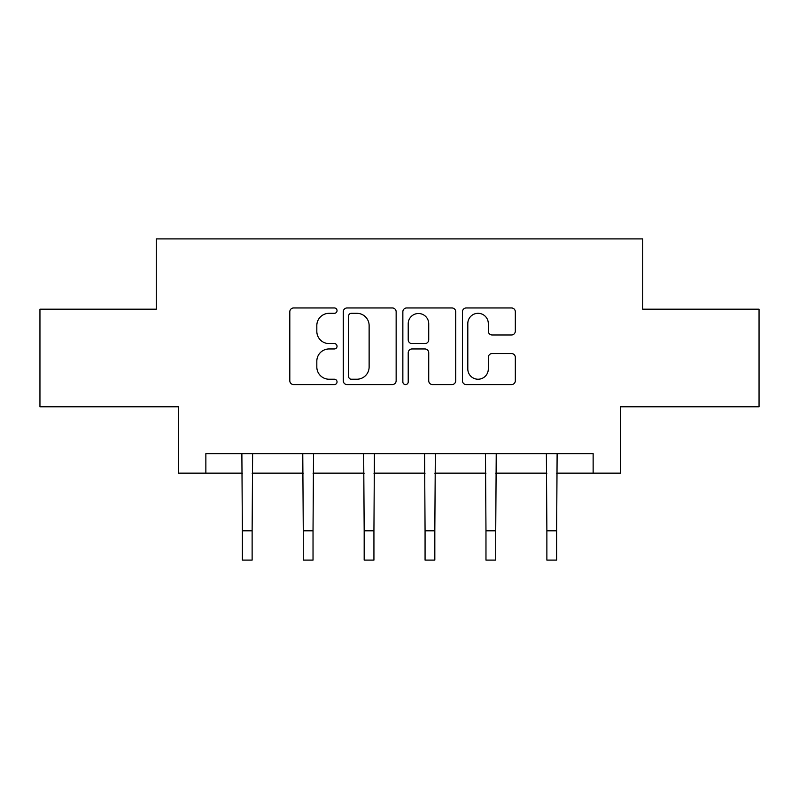 <?xml version="1.0" encoding="UTF-8"?>
<svg xmlns="http://www.w3.org/2000/svg" width="799" height="799" viewBox="0 0 799 799"><rect width="100%" height="100%" fill="white"/><g stroke="black" fill="none" stroke-linecap="round" stroke-linejoin="round"><path stroke-width="1.2" d="M337.038 310.631A2.687 2.687 0 0 0 334.362 307.955L293.642 307.955A3.835 3.835 0 0 0 289.807 311.78L289.807 380.753A3.835 3.835 0 0 0 293.642 384.589L334.362 384.589A2.687 2.687 0 0 0 337.038 381.912A2.687 2.687 0 0 0 334.362 379.225L329.088 379.225A12.265 12.265 0 0 1 316.823 366.961L316.823 361.218A12.265 12.265 0 0 1 329.088 348.953L334.362 348.953A2.687 2.687 0 0 0 337.038 346.267A2.687 2.687 0 0 0 334.362 343.59L329.088 343.59A12.265 12.265 0 0 1 316.823 331.325L316.823 325.583A12.265 12.265 0 0 1 329.088 313.318L334.362 313.318A2.687 2.687 0 0 0 337.038 310.631M511.49 334.971A3.835 3.835 0 0 0 515.325 331.136L515.325 311.78A3.835 3.835 0 0 0 511.49 307.955L466.276 307.955A3.835 3.835 0 0 0 462.441 311.78L462.441 380.753A3.835 3.835 0 0 0 466.276 384.589L511.49 384.589A3.835 3.835 0 0 0 515.325 380.753L515.325 357.383A3.835 3.835 0 0 0 511.49 353.548L492.134 353.548A3.835 3.835 0 0 0 488.309 357.383L488.309 368.978A10.247 10.247 0 0 1 478.052 379.225A10.247 10.247 0 0 1 467.805 368.978L467.805 323.565A10.247 10.247 0 0 1 478.052 313.318A10.247 10.247 0 0 1 488.309 323.565L488.309 331.136A3.835 3.835 0 0 0 492.134 334.971L511.49 334.971M205.862 473.148L205.862 453.632L593.138 453.632L593.138 473.148L620.463 473.148L620.463 406.781L759.05 406.781L759.05 309.183L642.716 309.183L642.716 238.911L156.284 238.911L156.284 309.183L39.95 309.183L39.95 406.781L178.537 406.781L178.537 473.148L242.367 473.148M396.144 311.78A3.835 3.835 0 0 0 392.319 307.955L347.096 307.955A3.835 3.835 0 0 0 343.27 311.78L343.27 380.753A3.835 3.835 0 0 0 347.096 384.589L392.319 384.589A3.835 3.835 0 0 0 396.144 380.753L396.144 311.78M406.681 307.955L451.904 307.955A3.835 3.835 0 0 1 455.73 311.78L455.73 380.753A3.835 3.835 0 0 1 451.904 384.589L432.549 384.589A3.835 3.835 0 0 1 428.723 380.753L428.723 352.788A3.835 3.835 0 0 0 424.888 348.953L412.054 348.953A3.835 3.835 0 0 0 408.219 352.788L408.219 381.912A2.687 2.687 0 0 1 405.532 384.589A2.687 2.687 0 0 1 402.856 381.912L402.856 311.78A3.835 3.835 0 0 1 406.681 307.955M252.124 473.148L303.27 473.148M313.028 473.148L364.174 473.148M373.932 473.148L425.068 473.148M434.826 473.148L485.972 473.148M495.73 473.148L546.876 473.148M556.633 473.148L593.138 473.148M351.31 313.318A2.687 2.687 0 0 0 348.634 315.995L348.634 376.539A2.687 2.687 0 0 0 351.31 379.225L356.873 379.225A12.265 12.265 0 0 0 369.128 366.961L369.128 325.583A12.265 12.265 0 0 0 356.873 313.318L351.31 313.318M428.723 323.755A10.247 10.247 0 0 0 418.466 313.508A10.247 10.247 0 0 0 408.219 323.755L408.219 339.755A3.835 3.835 0 0 0 412.054 343.59L424.888 343.59A3.835 3.835 0 0 0 428.723 339.755L428.723 323.755M241.877 453.632L242.367 530.806L252.124 530.806L252.624 453.632M242.367 530.806L242.367 560.089L252.124 560.089L252.124 530.806M302.771 453.632L303.27 530.806L313.028 530.806L313.528 453.632M303.27 530.806L303.27 560.089L313.028 560.089L313.028 530.806M363.675 453.632L364.174 530.806L373.932 530.806L374.421 453.632M364.174 530.806L364.174 560.089L373.932 560.089L373.932 530.806M424.579 453.632L425.068 530.806L434.826 530.806L435.325 453.632M425.068 530.806L425.068 560.089L434.826 560.089L434.826 530.806M485.472 453.632L485.972 530.806L495.73 530.806L496.229 453.632M485.972 530.806L485.972 560.089L495.73 560.089L495.73 530.806M546.376 453.632L546.876 530.806L556.633 530.806L557.123 453.632M546.876 530.806L546.876 560.089L556.633 560.089L556.633 530.806"/></g></svg>
